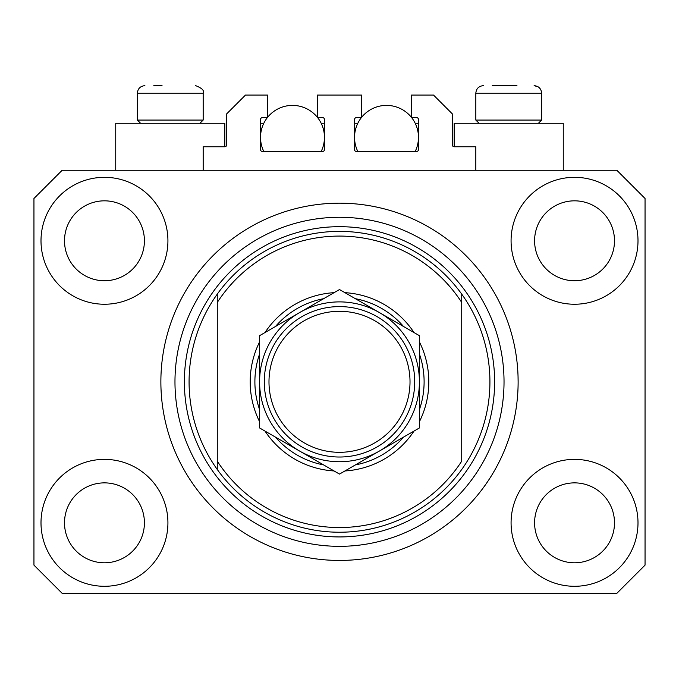 <?xml version="1.0" encoding="UTF-8"?>
<svg xmlns="http://www.w3.org/2000/svg" width="679" height="679" viewBox="0 0 679 679"><rect width="100%" height="100%" fill="white"/><g stroke="black" fill="none" stroke-linecap="round" stroke-linejoin="round"><path stroke-width="1.02" d="M475.826 170.276L475.826 146.766L454.2 146.766A1.884 1.884 0 0 1 452.316 144.89L452.316 113.86L433.516 95.06L411.423 95.06L411.423 117.62L416.592 117.62A1.884 1.884 0 0 1 418.476 119.504L418.476 149.592A1.884 1.884 0 0 1 416.592 151.468L356.424 151.468A1.884 1.884 0 0 1 354.54 149.592L354.54 119.504A1.884 1.884 0 0 1 356.424 117.62L361.593 117.62L361.593 95.06L317.407 95.06L317.407 117.62L322.576 117.62A1.884 1.884 0 0 1 324.46 119.504L324.46 149.592A1.884 1.884 0 0 1 322.576 151.468L262.408 151.468A1.884 1.884 0 0 1 260.524 149.592L260.524 119.504A1.884 1.884 0 0 1 262.408 117.62L267.577 117.62L267.577 95.06L245.484 95.06L226.684 113.86L226.684 144.89A1.884 1.884 0 0 1 224.8 146.766L203.174 146.766L203.174 170.276M518.128 381.81A178.628 178.628 0 0 0 339.5 203.174A178.628 178.628 0 0 0 160.872 381.81A178.628 178.628 0 0 0 339.5 560.438A178.628 178.628 0 0 0 518.128 381.81L518.035 375.928M333.627 560.336L345.373 560.336L333.627 560.336M41.003 522.83A63.461 63.461 0 0 0 104.464 586.291A63.461 63.461 0 0 0 167.925 522.83A63.461 63.461 0 0 0 104.464 459.369A63.461 63.461 0 0 0 41.003 522.83M511.075 522.83A63.461 63.461 0 0 0 574.536 586.291A63.461 63.461 0 0 0 637.997 522.83A63.461 63.461 0 0 0 574.536 459.369A63.461 63.461 0 0 0 511.075 522.83M511.075 240.782A63.461 63.461 0 0 0 574.536 304.243A63.461 63.461 0 0 0 637.997 240.782A63.461 63.461 0 0 0 574.536 177.321A63.461 63.461 0 0 0 511.075 240.782M41.003 240.782A63.461 63.461 0 0 0 104.464 304.243A63.461 63.461 0 0 0 167.925 240.782A63.461 63.461 0 0 0 104.464 177.321A63.461 63.461 0 0 0 41.003 240.782M563.256 170.276L563.256 123.264L454.2 123.264L454.2 146.766M115.744 170.276L115.744 123.264L224.8 123.264L224.8 146.766M64.505 240.782A39.959 39.959 0 0 0 104.464 280.741A39.959 39.959 0 0 0 144.415 240.782A39.959 39.959 0 0 0 104.464 200.831A39.959 39.959 0 0 0 64.505 240.782M534.585 240.782A39.959 39.959 0 0 0 574.536 280.741A39.959 39.959 0 0 0 614.495 240.782A39.959 39.959 0 0 0 574.536 200.831A39.959 39.959 0 0 0 534.585 240.782M534.585 522.83A39.959 39.959 0 0 0 574.536 562.789A39.959 39.959 0 0 0 614.495 522.83A39.959 39.959 0 0 0 574.536 482.871A39.959 39.959 0 0 0 534.585 522.83M64.505 522.83A39.959 39.959 0 0 0 104.464 562.789A39.959 39.959 0 0 0 144.415 522.83A39.959 39.959 0 0 0 104.464 482.871A39.959 39.959 0 0 0 64.505 522.83M62.154 593.344L616.846 593.344L645.05 565.14L645.05 198.48L616.846 170.276L62.154 170.276L33.95 198.48L33.95 565.14L62.154 593.344M153.819 85.656L162.043 85.656M492.275 85.656L516.957 85.656M537.225 120.064L541.63 120.064L541.63 93.176L475.826 93.176C476.268 88.61 478.771 86.106 483.346 85.656C478.771 86.106 476.268 88.61 475.826 93.176L475.826 120.064L537.225 120.064M198.769 120.064L203.174 120.064L203.174 93.176L137.37 93.176C137.812 88.61 140.315 86.106 144.89 85.656C140.315 86.106 137.812 88.61 137.37 93.176L137.37 120.064L198.769 120.064M419.41 341.919A89.314 89.314 0 0 1 419.41 421.693M414.003 431.072A89.314 89.314 0 0 1 344.915 470.954M334.085 470.954A89.314 89.314 0 0 1 264.997 431.072M259.59 421.693A89.314 89.314 0 0 1 259.59 341.919M189.076 381.81A150.424 150.424 0 0 0 461.72 469.495A150.424 150.424 0 0 0 461.72 294.117L461.72 302.452A145.722 145.722 0 0 0 217.28 302.452L217.28 461.168A145.722 145.722 0 0 0 461.72 461.168L461.72 294.117A150.424 150.424 0 0 0 217.28 294.117L217.28 302.452L217.28 294.117A150.424 150.424 0 0 0 189.076 381.81M504.03 381.81A164.53 164.53 0 0 0 339.5 217.28A164.53 164.53 0 0 0 174.97 381.81A164.53 164.53 0 0 0 339.5 546.332A164.53 164.53 0 0 0 504.03 381.81M264.997 332.54A89.314 89.314 0 0 1 334.085 292.657M344.915 292.657A89.314 89.314 0 0 1 414.003 332.54M217.28 461.168L217.28 469.495L217.28 461.168M259.59 409.615A84.612 84.612 0 0 1 259.59 353.997M275.462 326.506A84.612 84.612 0 0 1 323.628 298.692M355.372 298.692A84.612 84.612 0 0 1 403.538 326.506M419.41 353.997A84.612 84.612 0 0 1 419.41 409.615M403.538 437.106A84.612 84.612 0 0 1 355.372 464.92M323.628 464.92A84.612 84.612 0 0 1 275.462 437.106M410.014 381.81A70.514 70.514 0 0 0 339.5 311.296A70.514 70.514 0 0 0 268.986 381.81A70.514 70.514 0 0 0 339.5 452.316A70.514 70.514 0 0 0 410.014 381.81M264.284 381.81A75.216 75.216 0 0 1 339.5 306.594A75.216 75.216 0 0 1 414.716 381.81A75.216 75.216 0 0 1 339.5 457.018A75.216 75.216 0 0 1 264.284 381.81M259.59 335.672L259.59 427.948L299.541 451.017A79.91 79.91 0 0 0 419.41 381.81L419.41 335.672L379.459 312.603A79.91 79.91 0 0 0 259.59 381.81A79.91 79.91 0 0 0 299.541 451.017L339.5 474.086L379.459 451.017L419.41 427.948L419.41 381.81A79.91 79.91 0 0 0 379.459 312.603L339.5 289.534L259.59 335.672L259.59 427.948M419.41 427.948L419.41 335.672M263.808 151.468A31.964 31.964 0 0 1 267.356 117.62M267.577 117.34A31.964 31.964 0 0 1 317.407 117.34M317.628 117.62A31.964 31.964 0 0 1 321.175 151.468M321.175 123.264L324.46 123.264M260.524 123.264L263.808 123.264M357.825 151.468A31.964 31.964 0 0 1 361.372 117.62M361.593 117.34A31.964 31.964 0 0 1 411.423 117.34M411.644 117.62A31.964 31.964 0 0 1 415.192 151.468M415.192 123.264L418.476 123.264M354.54 123.264L357.825 123.264M494.626 381.81A155.126 155.126 0 0 1 339.5 536.936A155.126 155.126 0 0 1 184.374 381.81A155.126 155.126 0 0 1 339.5 226.684A155.126 155.126 0 0 1 494.626 381.81M203.174 93.176C204.515 90.621 202.002 88.117 195.654 85.656C202.002 88.117 204.515 90.621 203.174 93.176M538.091 86.802L534.11 85.656C538.685 86.106 541.188 88.61 541.63 93.176L541.019 90.197L539.576 88.015M538.439 123.264L541.63 120.064M479.018 123.264L475.826 120.064M199.982 123.264L203.174 120.064M140.561 123.264L137.37 120.064"/></g></svg>
